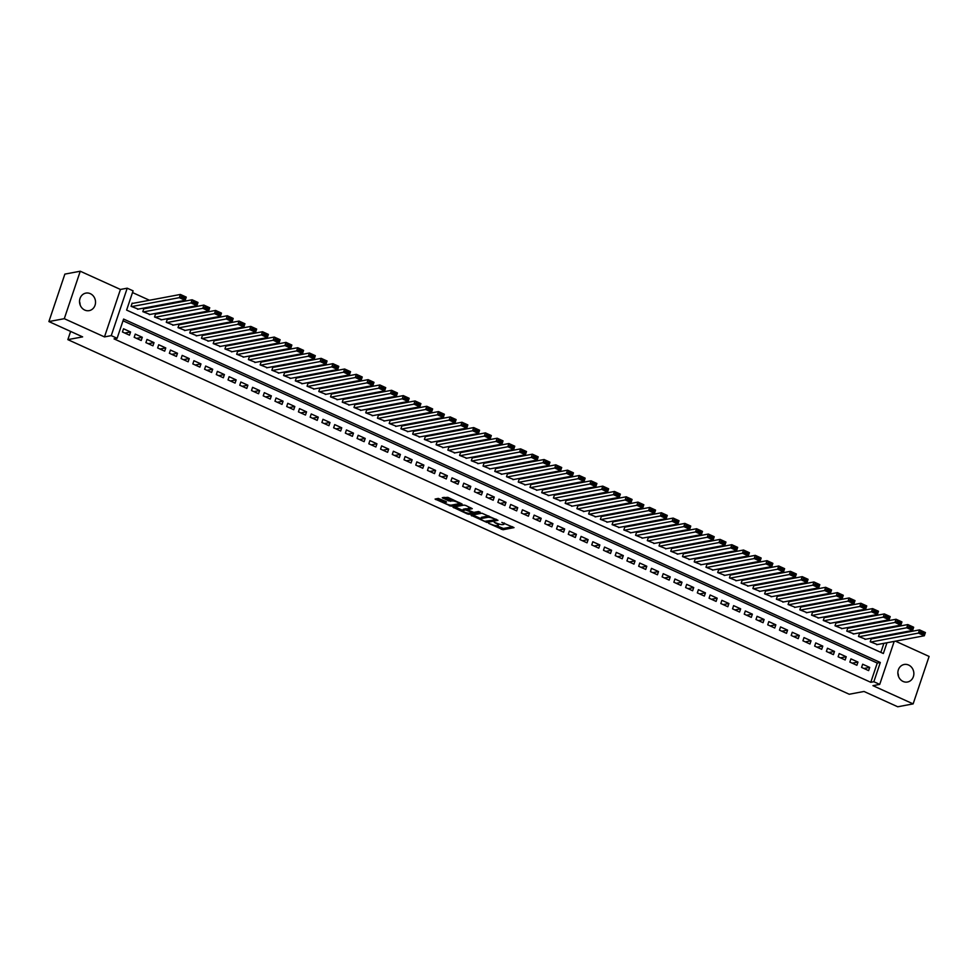 <?xml version="1.0" encoding="UTF-8"?>
<svg xmlns="http://www.w3.org/2000/svg" width="978" height="978" viewBox="0 0 978 978"><rect width="100%" height="100%" fill="white"/><g stroke="black" fill="none" stroke-linecap="round" stroke-linejoin="round"><path stroke-width="1.47" d="M488.621 523.34L502.998 529.746L514.025 527.619L501.836 522.399A4.377 1.039 -161.4 0 1 504.049 524.159A4.377 1.039 -161.4 0 1 503.584 524.428L502.68 524.599A4.377 1.039 -161.4 0 1 497.056 523.291L494.245 522.289L496.213 523.45A4.377 1.039 -161.4 0 1 498.425 525.21A4.377 1.039 -161.4 0 1 497.961 525.479L497.056 525.651A4.377 1.039 -161.4 0 1 491.433 524.342L488.621 523.34M79.536 301.701A8.924 7.971 -100.6 0 1 80.135 304.928M84.768 310.075A8.924 7.971 79.4 0 0 89.169 310.637A8.924 7.971 79.4 0 0 95.514 302.874A8.924 7.971 79.4 0 0 90.294 293.657A8.924 7.971 79.4 0 0 85.893 293.107A8.924 7.971 79.4 0 0 79.548 300.857A8.924 7.971 79.4 0 0 84.768 310.075M897.865 673.072A8.924 7.971 -100.6 0 1 898.464 676.299M903.097 681.458A8.924 7.971 79.4 0 0 907.511 682.008A8.924 7.971 79.4 0 0 913.843 674.258A8.924 7.971 79.4 0 0 908.623 665.04A8.924 7.971 79.4 0 0 904.222 664.478A8.924 7.971 79.4 0 0 897.877 672.241A8.924 7.971 79.4 0 0 903.097 681.458M445.54 501.323L445.21 502.325L446.543 502.02L445.846 501.469L438.278 498.413L435.088 499.073L451.115 506.201L462.142 504.073L447.863 497.362L442.276 497.729L448.78 500.919L452.362 500.981A3.655 0.868 -161.4 0 1 456.408 501.8A3.655 0.868 -161.4 0 1 458.914 503.548L460.724 503.205M445.21 502.325A3.655 0.868 -161.4 0 0 444.819 502.558A3.655 0.868 -161.4 0 0 447.313 504.306A3.655 0.868 -161.4 0 0 451.359 505.125L458.523 503.78A3.655 0.868 -161.4 0 0 458.914 503.548L459.257 502.533M48.9 321.566L64.866 274.109L80.257 271.224L64.291 318.681L48.9 321.566L82.629 336.872L67.849 339.635L849.234 694.246L864.002 691.47L897.743 706.776L913.134 703.891L872.951 685.664L879.723 684.392L873.855 681.727L870.775 682.302L114.035 338.877L117.115 338.302L111.247 335.637L127.213 288.192L133.081 290.845L126.614 310.087L883.354 653.512L886.96 642.766M64.291 318.681L104.475 336.909L111.247 335.637M471.041 515.247L486.934 522.46L497.961 520.333L481.922 513.206L471.041 515.247M467.276 513.915L452.985 507.203L464.012 505.076L465.772 505.492L472.276 508.67L467.716 509.587L468.266 510.223L473.878 512.386L478.474 511.518L480.186 512.191L469.024 514.33L467.276 513.915L467.545 513.108M913.134 703.891L929.1 656.434L895.457 641.165M132.739 303.388L132.152 303.119L131.076 306.322L138.253 309.121M144.475 308.706L143.888 308.449L142.812 311.652L149.989 314.439M156.211 314.036L155.624 313.767L154.548 316.982L161.712 319.769M167.935 319.366L167.348 319.097L166.272 322.3L173.448 325.099M179.671 324.684L179.084 324.415L178.008 327.63L185.184 330.417M191.407 330.014L190.82 329.745L189.744 332.948L196.92 335.747M203.143 335.332L202.556 335.063L201.468 338.278L208.644 341.065M214.867 340.662L214.28 340.393L213.204 343.596L220.38 346.395M226.603 345.98L226.016 345.711L224.94 348.926L232.116 351.713M238.339 351.31L237.752 351.041L236.664 354.244L243.84 357.043M250.062 356.628L249.476 356.359L248.4 359.574L255.576 362.361M261.798 361.958L261.212 361.689L260.136 364.892L267.312 367.691M273.534 367.276L272.948 367.019L271.872 370.222L279.036 373.009M285.27 372.606L284.684 372.337L283.596 375.54L290.772 378.339M296.994 377.924L296.407 377.667L295.332 380.87L302.508 383.657M308.73 383.254L308.143 382.985L307.068 386.188L314.244 388.987M320.466 388.572L319.879 388.315L318.791 391.518L325.967 394.305M332.19 393.902L331.603 393.633L330.527 396.836L337.703 399.635M343.926 399.232L343.339 398.963L342.263 402.166L349.439 404.953M355.662 404.55L355.075 404.281L353.987 407.496L361.163 410.283M367.386 409.88L366.799 409.611L365.723 412.814L372.899 415.613M379.122 415.198L378.535 414.929L377.459 418.144L384.635 420.931M390.858 420.528L390.271 420.259L389.195 423.462L396.359 426.261M402.594 425.846L402.007 425.577L400.919 428.792L408.095 431.579M414.317 431.176L413.731 430.907L412.655 434.11L419.831 436.909M426.053 436.494L425.467 436.225L424.391 439.44L431.567 442.227M437.789 441.824L437.203 441.555L436.115 444.758L443.291 447.557M449.513 447.142L448.926 446.885L447.851 450.088L455.027 452.875M461.249 452.472L460.662 452.203L459.587 455.406L466.763 458.205M472.985 457.79L472.398 457.533L471.323 460.736L478.486 463.523M484.709 463.12L484.122 462.851L483.046 466.054L490.222 468.853M496.445 468.438L495.858 468.181L494.782 471.384L501.959 474.171M508.181 473.768L507.594 473.499L506.518 476.702L513.682 479.501M519.917 479.086L519.33 478.829L518.242 482.032L525.418 484.819M531.641 484.416L531.054 484.147L529.978 487.362L537.154 490.149M543.377 489.746L542.79 489.477L541.714 492.68L548.89 495.479M555.113 495.064L554.526 494.795L553.438 498.01L560.614 500.797M566.837 500.394L566.25 500.125L565.174 503.328L572.35 506.127M578.573 505.712L577.986 505.443L576.91 508.658L584.086 511.445M590.309 511.042L589.722 510.773L588.646 513.976L595.81 516.775M602.032 516.36L601.458 516.091L600.37 519.306L607.546 522.093M613.768 521.69L613.182 521.421L612.106 524.624L619.282 527.423M625.504 527.008L624.918 526.739L623.842 529.954L631.018 532.741M637.24 532.338L636.654 532.069L635.566 535.272L642.742 538.071M648.964 537.655L648.377 537.399L647.302 540.602L654.478 543.389M660.7 542.986L660.113 542.717L659.038 545.92L666.214 548.719M672.436 548.303L671.849 548.047L670.761 551.25L677.937 554.037M684.16 553.634L683.573 553.365L682.497 556.568L689.673 559.367M695.896 558.951L695.309 558.695L694.233 561.898L701.409 564.685M707.632 564.282L707.045 564.013L705.969 567.228L713.133 570.015M719.368 569.612L718.781 569.343L717.693 572.546L724.869 575.345M731.092 574.93L730.505 574.661L729.429 577.876L736.605 580.663M742.828 580.26L742.241 579.991L741.165 583.194L748.341 585.993M754.564 585.577L753.977 585.309L752.889 588.524L760.065 591.311M766.287 590.908L765.701 590.639L764.625 593.842L771.801 596.641M778.023 596.225L777.437 595.957L776.361 599.172L783.537 601.959M789.759 601.556L789.173 601.287L788.085 604.49L795.261 607.289M801.483 606.873L800.896 606.604L799.821 609.82L806.997 612.607M813.219 612.204L812.632 611.935L811.557 615.138L818.733 617.937M824.955 617.521L824.368 617.265L823.293 620.468L830.456 623.255M836.691 622.852L836.104 622.583L835.016 625.786L842.192 628.585M848.415 628.169L847.828 627.913L846.752 631.116L853.928 633.903M860.151 633.5L859.564 633.231L858.488 636.433L865.664 639.233M861.581 667.412L868.623 670.615L869.699 667.399L862.669 664.209L861.581 667.412M849.858 662.094L856.887 665.284L857.975 662.082L850.933 658.879L849.858 662.094M838.122 656.764L845.163 659.967L846.239 656.751L839.197 653.561L838.122 656.764M826.386 651.446L833.427 654.637L834.503 651.434L827.461 648.231L826.386 651.446M814.65 646.116L821.691 649.306L822.779 646.103L815.738 642.913L814.65 646.116M802.926 640.798L809.967 643.989L811.043 640.786L804.002 637.583L802.926 640.798M791.19 635.468L798.231 638.658L799.307 635.455L792.266 632.265L791.19 635.468M779.454 630.15L786.495 633.341L787.571 630.138L780.542 626.935L779.454 630.15M767.73 624.82L774.759 628.01L775.847 624.808L768.806 621.617L767.73 624.82M755.994 619.49L763.036 622.693L764.111 619.49L757.07 616.287L755.994 619.49M744.258 614.172L751.3 617.362L752.375 614.16L745.334 610.969L744.258 614.172M732.534 608.842L739.564 612.045L740.652 608.829L733.61 605.639L732.534 608.842M720.798 603.524L727.84 606.715L728.916 603.512L721.874 600.321L720.798 603.524M709.062 598.194L716.104 601.397L717.18 598.181L710.138 594.991L709.062 598.194M697.326 592.876L704.368 596.067L705.444 592.864L698.414 589.673L697.326 592.876M685.602 587.546L692.644 590.749L693.72 587.534L686.678 584.343L685.602 587.546M673.866 582.228L680.908 585.419L681.984 582.216L674.942 579.013L673.866 582.228M662.13 576.898L669.172 580.101L670.248 576.886L663.218 573.695L662.13 576.898M650.407 571.58L657.436 574.771L658.524 571.568L651.482 568.365L650.407 571.58M638.671 566.25L645.712 569.44L646.788 566.238L639.746 563.047L638.671 566.25M626.935 560.932L633.976 564.123L635.052 560.92L628.01 557.717L626.935 560.932M615.199 555.602L622.24 558.793L623.328 555.59L616.287 552.399L615.199 555.602M603.475 550.284L610.516 553.475L611.592 550.272L604.551 547.069L603.475 550.284M591.739 544.954L598.78 548.145L599.856 544.942L592.815 541.751L591.739 544.954M580.003 539.636L587.044 542.827L588.12 539.624L581.091 536.421L580.003 539.636M568.279 534.306L575.308 537.497L576.397 534.294L569.355 531.103L568.279 534.306M556.543 528.976L563.585 532.179L564.661 528.964L557.619 525.773L556.543 528.976M544.807 523.658L551.849 526.849L552.925 523.646L545.895 520.455L544.807 523.658M533.083 518.328L540.113 521.531L541.201 518.316L534.159 515.125L533.083 518.328M521.347 513.01L528.389 516.201L529.465 512.998L522.423 509.807L521.347 513.01M509.611 507.68L516.653 510.883L517.729 507.668L510.687 504.477L509.611 507.68M497.875 502.362L504.917 505.553L506.005 502.35L498.963 499.147L497.875 502.362M486.152 497.032L493.193 500.235L494.269 497.02L487.227 493.829L486.152 497.032M474.416 491.714L481.457 494.905L482.533 491.702L475.491 488.499L474.416 491.714M462.68 486.384L469.721 489.587L470.797 486.372L463.768 483.181L462.68 486.384M450.956 481.066L457.985 484.257L459.073 481.054L452.032 477.851L450.956 481.066M439.22 475.736L446.261 478.927L447.337 475.724L440.296 472.533L439.22 475.736M427.484 470.418L434.525 473.609L435.601 470.406L428.56 467.203L427.484 470.418M415.76 465.088L422.789 468.279L423.877 465.076L416.836 461.885L415.76 465.088M404.024 459.77L411.066 462.961L412.141 459.758L405.1 456.555L404.024 459.77M392.288 454.44L399.33 457.631L400.405 454.428L393.364 451.237L392.288 454.44M380.552 449.11L387.594 452.313L388.682 449.11L381.64 445.907L380.552 449.11M368.828 443.792L375.87 446.983L376.946 443.78L369.904 440.589L368.828 443.792M357.092 438.462L364.134 441.665L365.21 438.45L358.168 435.259L357.092 438.462M345.356 433.144L352.398 436.335L353.474 433.132L346.444 429.941L345.356 433.144M333.632 427.814L340.662 431.017L341.75 427.802L334.708 424.611L333.632 427.814M321.896 422.496L328.938 425.687L330.014 422.484L322.972 419.293L321.896 422.496M310.16 417.166L317.202 420.369L318.278 417.154L311.236 413.963L310.16 417.166M298.424 411.848L305.466 415.039L306.554 411.836L299.512 408.633L298.424 411.848M286.701 406.518L293.742 409.721L294.818 406.506L287.776 403.315L286.701 406.518M274.965 401.2L282.006 404.391L283.082 401.188L276.041 397.985L274.965 401.2M263.229 395.87L270.27 399.061L271.346 395.858L264.317 392.667L263.229 395.87M251.505 390.552L258.547 393.743L259.622 390.54L252.581 387.337L251.505 390.552M239.769 385.222L246.811 388.413L247.886 385.21L240.845 382.019L239.769 385.222M228.033 379.904L235.075 383.095L236.15 379.892L229.121 376.689L228.033 379.904M216.309 374.574L223.339 377.765L224.427 374.562L217.385 371.371L216.309 374.574M204.573 369.244L211.615 372.447L212.691 369.244L205.649 366.041L204.573 369.244M192.837 363.926L199.879 367.117L200.955 363.914L193.913 360.723L192.837 363.926M181.101 358.596L188.143 361.799L189.231 358.584L182.189 355.393L181.101 358.596M169.377 353.278L176.419 356.469L177.495 353.266L170.453 350.075L169.377 353.278M157.641 347.948L164.683 351.151L165.759 347.936L158.717 344.745L157.641 347.948M145.905 342.63L152.947 345.821L154.023 342.618L146.993 339.427L145.905 342.63M134.182 337.3L141.211 340.503L142.299 337.288L135.257 334.097L134.182 337.3M870.775 682.302L877.254 663.06L123.008 320.784M130.563 331.97L123.521 328.767L122.446 331.982L129.487 335.173L130.563 331.97L124.805 333.046M876.863 630.37L875.689 629.832M865.139 625.04L863.953 624.502M853.403 619.722L852.217 619.184M841.667 614.392L840.493 613.854M829.943 609.062L828.757 608.536M818.207 603.744L817.021 603.206M806.471 598.414L805.285 597.888M794.735 593.096L793.561 592.558M783.011 587.766L781.825 587.24M771.275 582.448L770.089 581.91M759.539 577.118L758.366 576.58M747.815 571.8L746.63 571.262M736.079 566.47L734.894 565.932M724.343 561.152L723.17 560.614M712.607 555.822L711.434 555.284M700.884 550.504L699.698 549.966M689.148 545.174L687.962 544.636M677.412 539.856L676.238 539.318M665.688 534.526L664.502 533.988M653.952 529.208L652.766 528.67M642.216 523.878L641.042 523.34M630.492 518.548L629.306 518.022M618.756 513.23L617.57 512.692M607.02 507.9L605.847 507.374M595.284 502.582L594.111 502.044M583.56 497.252L582.375 496.714M571.824 491.934L570.639 491.396M560.088 486.604L558.915 486.066M548.365 481.286L547.179 480.748M536.629 475.956L535.443 475.418M524.893 470.638L523.719 470.1M513.169 465.308L511.983 464.77M501.433 459.99L500.247 459.452M489.697 454.66L488.523 454.122M477.961 449.342L476.787 448.804M466.237 444.012L465.051 443.474M454.501 438.682L453.315 438.156M442.765 433.364L441.591 432.826M431.041 428.034L429.855 427.508M419.305 422.716L418.119 422.178M407.569 417.386L406.396 416.86M395.846 412.068L394.66 411.53M384.109 406.738L382.924 406.2M372.373 401.42L371.188 400.882M360.637 396.09L359.464 395.552M348.914 390.772L347.728 390.234M337.178 385.442L335.992 384.904M325.442 380.124L324.268 379.586M313.718 374.794L312.532 374.256M301.982 369.476L300.796 368.938M290.246 364.146L289.072 363.608M278.51 358.828L277.336 358.29M266.786 353.498L265.6 352.96M255.05 348.168L253.864 347.642M243.314 342.85L242.141 342.312M231.59 337.52L230.405 336.994M219.854 332.202L218.669 331.664M208.118 326.872L206.945 326.334M196.395 321.554L195.209 321.016M184.659 316.224L183.473 315.686M172.923 310.906L171.749 310.368M161.187 305.576L160.013 305.038M149.463 300.258L132.507 292.556M880.848 652.375L883.892 643.341M886.312 636.116L886.594 635.309M871.887 638.817L871.3 638.561L870.212 641.764L877.388 644.551M70.624 331.42L67.849 339.635M104.475 336.909L120.441 289.451L80.257 271.224M120.441 289.451L127.213 288.192M890.493 634.575L891.679 635.113M873.855 681.727L880.322 662.485L123.595 319.06L117.115 338.302M894.185 641.409L879.723 684.392M889.393 635.541L889.662 634.734M877.254 663.06L880.322 662.485M869.699 667.399L863.941 668.487M857.975 662.082L852.205 663.157M846.239 656.751L840.469 657.839M834.503 651.434L828.745 652.509M822.779 646.103L817.009 647.191M811.043 640.786L805.273 641.861M799.307 635.455L793.549 636.531M787.571 630.138L781.813 631.213M775.847 624.808L770.077 625.883M764.111 619.49L758.341 620.565M752.375 614.16L746.617 615.235M740.652 608.829L734.881 609.917M728.916 603.512L723.145 604.587M717.18 598.181L711.422 599.269M705.444 592.864L699.686 593.939M693.72 587.534L687.95 588.622M681.984 582.216L676.226 583.291M670.248 576.886L664.49 577.974M658.524 571.568L652.754 572.643M646.788 566.238L641.018 567.326M635.052 560.92L629.294 561.995M623.328 555.59L617.558 556.678M611.592 550.272L605.822 551.347M599.856 544.942L594.098 546.017M588.12 539.624L582.362 540.7M576.397 534.294L570.626 535.369M564.661 528.964L558.903 530.052M552.925 523.646L547.167 524.721M541.201 518.316L535.431 519.404M529.465 512.998L523.695 514.073M517.729 507.668L511.971 508.756M506.005 502.35L500.235 503.425M494.269 497.02L488.499 498.108M482.533 491.702L476.775 492.778M470.797 486.372L465.039 487.46M459.073 481.054L453.303 482.13M447.337 475.724L441.579 476.812M435.601 470.406L429.843 471.482M423.877 465.076L418.107 466.151M412.141 459.758L406.371 460.834M400.405 454.428L394.647 455.503M388.682 449.11L382.911 450.186M376.946 443.78L371.175 444.856M365.21 438.45L359.452 439.538M353.474 433.132L347.716 434.208M341.75 427.802L335.98 428.89M330.014 422.484L324.244 423.56M318.278 417.154L312.52 418.242M306.554 411.836L300.784 412.912M294.818 406.506L289.048 407.594M283.082 401.188L277.324 402.264M271.346 395.858L265.588 396.946M259.622 390.54L253.852 391.616M247.886 385.21L242.128 386.286M236.15 379.892L230.392 380.968M224.427 374.562L218.656 375.638M212.691 369.244L206.92 370.32M200.955 363.914L195.197 364.99M189.231 358.584L183.461 359.672M177.495 353.266L171.725 354.342M165.759 347.936L160.001 349.024M154.023 342.618L148.265 343.694M142.299 337.288L136.529 338.376M496.469 525.687L503.425 528.462L512.606 526.739M495.687 519.611L496.543 519.452M472.741 514.929L480.931 518.633M484.758 521.311L495.54 519.807L493.487 518.609A4.377 1.039 -161.4 0 0 487.863 517.301L481.335 518.523A4.377 1.039 -161.4 0 0 480.87 518.792A4.377 1.039 -161.4 0 0 483.083 520.553L484.758 521.311M488.878 515.981A4.377 1.039 -161.4 0 0 488.291 516.017L487.863 517.301M480.87 518.792L481.31 517.509A4.377 1.039 -161.4 0 1 481.763 517.24L488.291 516.017M462.839 510.43L454.831 506.8M470.858 507.802L468.071 508.548M473.23 512.338L472.007 512.57M463.144 510.443A3.655 0.868 -161.4 0 0 462.753 510.675A3.655 0.868 -161.4 0 0 465.259 512.423A3.655 0.868 -161.4 0 0 469.306 513.242L471.824 512.765L471.274 512.13L465.662 509.978L463.144 510.443L463.572 509.159A3.655 0.868 -161.4 0 0 463.181 509.391L462.753 510.675M467.777 509.073L466.103 508.694L465.662 509.978M463.572 509.159L466.103 508.694M445.283 501.213A3.655 0.868 -161.4 0 0 445.247 501.274L444.819 502.558M452.973 499.672A3.655 0.868 -161.4 0 0 452.802 499.697L452.362 500.981M444.122 497.325L449.208 499.636L452.802 499.697M436.934 498.67L444.904 502.289M870.799 642.033L918.464 633.096L919.54 629.893L925.408 632.558L924.32 635.761L876.667 644.685M871.166 638.952L919.54 629.893L920.897 631.103L920.457 632.387L924.565 634.245L925.005 632.962L920.897 631.103M924.565 634.245L924.32 635.761L918.464 633.096L920.457 632.387M859.075 636.702L906.728 627.778L907.804 624.563L913.672 627.228L912.596 630.431L864.943 639.367M859.43 633.634L907.804 624.563L909.161 625.773L908.733 627.057L912.841 628.927L913.269 627.644L909.161 625.773M912.841 628.927L912.596 630.431L906.728 627.778L908.733 627.057M847.339 631.385L894.992 622.448L896.068 619.245L901.936 621.91L900.86 625.113L853.207 634.037M847.694 628.304L896.068 619.245L897.425 620.455L896.997 621.739L901.105 623.597L901.533 622.314L897.425 620.455M901.105 623.597L900.86 625.113L894.992 622.448L896.997 621.739M835.603 626.054L883.256 617.13L884.344 613.915L890.212 616.58L889.124 619.783L841.471 628.72M835.97 622.986L884.344 613.915L885.701 615.125L885.261 616.409L889.369 618.279L889.809 616.996L885.701 615.125M889.369 618.279L889.124 619.783L883.256 617.13L885.261 616.409M823.879 620.737L871.532 611.8L872.608 608.597L878.476 611.25L877.4 614.465L829.735 623.389M824.234 617.656L872.608 608.597L873.965 609.807L873.537 611.091L877.645 612.949L878.073 611.666L873.965 609.807M877.645 612.949L877.4 614.465L871.532 611.8L873.537 611.091M812.143 615.406L859.796 606.47L860.872 603.267L866.74 605.932L865.664 609.135L818.011 618.072M812.498 612.338L860.872 603.267L862.229 604.477L861.801 605.761L865.909 607.631L866.337 606.348L862.229 604.477M865.909 607.631L865.664 609.135L859.796 606.47L861.801 605.761M800.407 610.089L848.06 601.152L849.149 597.949L855.004 600.602L853.928 603.817L806.275 612.741M800.762 607.008L849.149 597.949L850.505 599.159L850.065 600.443L854.173 602.301L854.601 601.018L850.505 599.159M854.173 602.301L853.928 603.817L848.06 601.152L850.065 600.443M788.671 604.759L836.337 595.822L837.412 592.619L843.28 595.284L842.192 598.487L794.539 607.424M789.038 601.69L837.412 592.619L838.769 593.829L838.342 595.113L842.437 596.983L842.877 595.7L838.769 593.829M842.437 596.983L842.192 598.487L836.337 595.822L838.342 595.113M776.948 599.428L824.601 590.504L825.676 587.301L831.544 589.954L830.469 593.169L782.816 602.093M777.302 596.36L825.676 587.301L827.033 588.511L826.606 589.795L830.713 591.653L831.141 590.37L827.033 588.511M830.713 591.653L830.469 593.169L824.601 590.504L826.606 589.795M765.212 594.111L812.865 585.174L813.94 581.971L819.808 584.636L818.733 587.839L771.08 596.776M765.566 591.042L813.94 581.971L815.297 583.181L814.87 584.465L818.977 586.323L819.405 585.052L815.297 583.181M818.977 586.323L818.733 587.839L812.865 585.174L814.87 584.465M753.476 588.78L801.129 579.856L802.217 576.653L808.085 579.306L806.997 582.521L759.344 591.445M753.842 585.712L802.217 576.653L803.574 577.864L803.134 579.147L807.241 581.005L807.681 579.722L803.574 577.864M807.241 581.005L806.997 582.521L801.129 579.856L803.134 579.147M741.752 583.463L789.405 574.526L790.481 571.323L796.349 573.988L795.273 577.191L747.62 586.128M742.106 580.394L790.481 571.323L791.838 572.533L791.41 573.817L795.517 575.675L795.945 574.404L791.838 572.533M795.517 575.675L795.273 577.191L789.405 574.526L791.41 573.817M730.016 578.132L777.669 569.208L778.745 565.993L784.613 568.658L783.537 571.873L735.884 580.798M730.37 575.064L778.745 565.993L780.102 567.216L779.674 568.487L783.781 570.357L784.209 569.074L780.102 567.216M783.781 570.357L783.537 571.873L777.669 569.208L779.674 568.487M718.28 572.815L765.933 563.878L767.021 560.675L772.877 563.34L771.801 566.543L724.148 575.48M718.634 569.746L767.021 560.675L768.378 561.885L767.938 563.169L772.045 565.027L772.486 563.744L768.378 561.885M772.045 565.027L771.801 566.543L765.933 563.878L767.938 563.169M706.556 567.484L754.209 558.56L755.285 555.345L761.153 558.01L760.077 561.213L712.412 570.15M706.911 564.416L755.285 555.345L756.642 556.555L756.214 557.839L760.309 559.709L760.75 558.426L756.642 556.555M760.309 559.709L760.077 561.213L754.209 558.56L756.214 557.839M694.82 562.167L742.473 553.23L743.549 550.027L749.417 552.692L748.341 555.895L700.688 564.832M695.175 559.098L743.549 550.027L744.906 551.237L744.478 552.521L748.586 554.379L749.014 553.096L744.906 551.237M748.586 554.379L748.341 555.895L742.473 553.23L744.478 552.521M683.084 556.837L730.737 547.912L731.825 544.697L737.681 547.362L736.605 550.565L688.952 559.502M683.439 553.768L731.825 544.697L733.17 545.907L732.742 547.191L736.85 549.061L737.278 547.778L733.17 545.907M736.85 549.061L736.605 550.565L730.737 547.912L732.742 547.191M671.348 551.519L719.013 542.582L720.089 539.379L725.957 542.044L724.869 545.247L677.216 554.171M671.715 548.438L720.089 539.379L721.446 540.589L721.006 541.873L725.114 543.731L725.554 542.448L721.446 540.589M725.114 543.731L724.869 545.247L719.013 542.582L721.006 541.873M659.624 546.189L707.277 537.264L708.353 534.049L714.221 536.714L713.145 539.917L665.492 548.854M659.979 543.12L708.353 534.049L709.71 535.259L709.282 536.543L713.39 538.413L713.818 537.13L709.71 535.259M713.39 538.413L713.145 539.917L707.277 537.264L709.282 536.543M647.888 540.871L695.541 531.934L696.617 528.731L702.485 531.384L701.409 534.599L653.756 543.524M648.243 537.79L696.617 528.731L697.974 529.942L697.546 531.225L701.654 533.083L702.082 531.8L697.974 529.942M701.654 533.083L701.409 534.599L695.541 531.934L697.546 531.225M636.152 535.541L683.805 526.604L684.893 523.401L690.761 526.066L689.673 529.269L642.02 538.206M636.519 532.472L684.893 523.401L686.25 524.611L685.81 525.895L689.918 527.765L690.358 526.482L686.25 524.611M689.918 527.765L689.673 529.269L683.805 526.604L685.81 525.895M624.429 530.223L672.082 521.286L673.157 518.083L679.025 520.736L677.95 523.951L630.284 532.876M624.783 527.142L673.157 518.083L674.514 519.294L674.086 520.577L678.194 522.435L678.622 521.152L674.514 519.294M678.194 522.435L677.95 523.951L672.082 521.286L674.086 520.577M612.693 524.893L660.346 515.956L661.421 512.753L667.289 515.418L666.214 518.621L618.561 527.558M613.047 521.824L661.421 512.753L662.778 513.963L662.35 515.247L666.458 517.117L666.886 515.834L662.778 513.963M666.458 517.117L666.214 518.621L660.346 515.956L662.35 515.247M600.957 519.562L648.61 510.638L649.698 507.435L655.553 510.088L654.478 513.303L606.825 522.228M601.311 516.494L649.698 507.435L651.055 508.646L650.615 509.929L654.722 511.787L655.15 510.504L651.055 508.646M654.722 511.787L654.478 513.303L648.61 510.638L650.615 509.929M589.233 514.245L636.886 505.308L637.962 502.105L643.83 504.77L642.742 507.973L595.089 516.91M589.587 511.176L637.962 502.105L639.319 503.315L638.891 504.599L642.986 506.47L643.426 505.186L639.319 503.315M642.986 506.47L642.742 507.973L636.886 505.308L638.891 504.599M577.497 508.915L625.15 499.99L626.226 496.787L632.094 499.44L631.018 502.655L583.365 511.58M577.851 505.846L626.226 496.787L627.583 497.998L627.155 499.281L631.262 501.139L631.69 499.856L627.583 497.998M631.262 501.139L631.018 502.655L625.15 499.99L627.155 499.281M565.761 503.597L613.414 494.66L614.502 491.457L620.358 494.122L619.282 497.325L571.629 506.262M566.115 500.528L614.502 491.457L615.847 492.667L615.419 493.951L619.526 495.809L619.954 494.538L615.847 492.667M619.526 495.809L619.282 497.325L613.414 494.66L615.419 493.951M554.025 498.267L601.69 489.342L602.766 486.127L608.634 488.792L607.546 492.007L559.893 500.932M554.392 495.198L602.766 486.127L604.123 487.35L603.683 488.621L607.79 490.491L608.23 489.208L604.123 487.35M607.79 490.491L607.546 492.007L601.69 489.342L603.683 488.621M542.301 492.949L589.954 484.012L591.03 480.809L596.898 483.474L595.822 486.677L548.169 495.614M542.656 489.88L591.03 480.809L592.387 482.02L591.959 483.303L596.067 485.161L596.494 483.878L592.387 482.02M596.067 485.161L595.822 486.677L589.954 484.012L591.959 483.303M530.565 487.619L578.218 478.694L579.294 475.479L585.162 478.144L584.086 481.347L536.433 490.284M530.92 484.55L579.294 475.479L580.651 476.689L580.223 477.973L584.331 479.843L584.758 478.56L580.651 476.689M584.331 479.843L584.086 481.347L578.218 478.694L580.223 477.973M518.829 482.301L566.482 473.364L567.57 470.161L573.438 472.826L572.35 476.029L524.697 484.966M519.196 479.232L567.57 470.161L568.927 471.372L568.487 472.655L572.595 474.513L573.035 473.23L568.927 471.372M572.595 474.513L572.35 476.029L566.482 473.364L568.487 472.655M507.105 476.971L554.758 468.046L555.834 464.831L561.702 467.496L560.626 470.699L512.961 479.636M507.46 473.902L555.834 464.831L557.191 466.041L556.763 467.325L560.871 469.195L561.299 467.912L557.191 466.041M560.871 469.195L560.626 470.699L554.758 468.046L556.763 467.325M495.369 471.653L543.022 462.716L544.098 459.513L549.966 462.178L548.89 465.381L501.237 474.306M495.724 468.572L544.098 459.513L545.455 460.724L545.027 462.007L549.135 463.865L549.563 462.582L545.455 460.724M549.135 463.865L548.89 465.381L543.022 462.716L545.027 462.007M483.633 466.323L531.286 457.398L532.374 454.183L538.23 456.848L537.154 460.051L489.501 468.988M483.988 463.254L532.374 454.183L533.731 455.393L533.291 456.677L537.399 458.548L537.827 457.264L533.731 455.393M537.399 458.548L537.154 460.051L531.286 457.398L533.291 456.677M471.897 461.005L519.562 452.068L520.638 448.865L526.506 451.53L525.418 454.733L477.765 463.658M472.264 457.924L520.638 448.865L521.995 450.076L521.567 451.359L525.663 453.217L526.103 451.934L521.995 450.076M525.663 453.217L525.418 454.733L519.562 452.068L521.567 451.359M460.173 455.675L507.826 446.75L508.902 443.535L514.77 446.2L513.694 449.403L466.041 458.34M460.528 452.606L508.902 443.535L510.259 444.745L509.831 446.029L513.939 447.9L514.367 446.616L510.259 444.745M513.939 447.9L513.694 449.403L507.826 446.75L509.831 446.029M448.437 450.357L496.09 441.42L497.166 438.217L503.034 440.87L501.959 444.085L454.305 453.01M448.792 447.276L497.166 438.217L498.523 439.428L498.095 440.711L502.203 442.569L502.631 441.286L498.523 439.428M502.203 442.569L501.959 444.085L496.09 441.42L498.095 440.711M436.701 445.027L484.354 436.09L485.443 432.887L491.311 435.552L490.222 438.755L442.569 447.692M437.068 441.958L485.443 432.887L486.799 434.098L486.359 435.381L490.467 437.252L490.907 435.968L486.799 434.098M490.467 437.252L490.222 438.755L484.354 436.09L486.359 435.381M424.978 439.709L472.631 430.772L473.707 427.569L479.575 430.222L478.499 433.437L430.846 442.362M425.332 436.628L473.707 427.569L475.063 428.78L474.636 430.063L478.743 431.921L479.171 430.638L475.063 428.78M478.743 431.921L478.499 433.437L472.631 430.772L474.636 430.063M413.242 434.379L460.895 425.442L461.971 422.239L467.839 424.904L466.763 428.107L419.11 437.044M413.596 431.31L461.971 422.239L463.327 423.45L462.9 424.733L467.007 426.604L467.435 425.32L463.327 423.45M467.007 426.604L466.763 428.107L460.895 425.442L462.9 424.733M401.506 429.049L449.159 420.124L450.247 416.921L456.115 419.574L455.027 422.789L407.374 431.714M401.872 425.98L450.247 416.921L451.604 418.132L451.164 419.415L455.271 421.274L455.711 419.99L451.604 418.132M455.271 421.274L455.027 422.789L449.159 420.124L451.164 419.415M389.782 423.731L437.435 414.794L438.511 411.591L444.379 414.256L443.303 417.459L395.638 426.396M390.136 420.662L438.511 411.591L439.868 412.802L439.44 414.085L443.547 415.943L443.975 414.672L439.868 412.802M443.547 415.943L443.303 417.459L437.435 414.794L439.44 414.085M378.046 418.401L425.699 409.476L426.775 406.273L432.643 408.926L431.567 412.141L383.914 421.066M378.4 415.332L426.775 406.273L428.132 407.484L427.704 408.755L431.811 410.626L432.239 409.342L428.132 407.484M431.811 410.626L431.567 412.141L425.699 409.476L427.704 408.755M366.31 413.083L413.963 404.146L415.051 400.943L420.907 403.608L419.831 406.811L372.178 415.748M366.664 410.014L415.051 400.943L416.408 402.154L415.968 403.437L420.075 405.295L420.503 404.012L416.408 402.154M420.075 405.295L419.831 406.811L413.963 404.146L415.968 403.437M354.574 407.753L402.239 398.828L403.315 395.613L409.183 398.278L408.095 401.481L360.442 410.418M354.941 404.684L403.315 395.613L404.672 396.836L404.244 398.107L408.339 399.978L408.78 398.694L404.672 396.836M408.339 399.978L408.095 401.481L402.239 398.828L404.244 398.107M342.85 402.435L390.503 393.498L391.579 390.295L397.447 392.96L396.371 396.163L348.718 405.1M343.205 399.366L391.579 390.295L392.936 391.506L392.508 392.789L396.616 394.647L397.044 393.364L392.936 391.506M396.616 394.647L396.371 396.163L390.503 393.498L392.508 392.789M331.114 397.105L378.767 388.18L379.843 384.965L385.711 387.63L384.635 390.833L336.982 399.77M331.469 394.036L379.843 384.965L381.2 386.176L380.772 387.459L384.88 389.33L385.308 388.046L381.2 386.176M384.88 389.33L384.635 390.833L378.767 388.18L380.772 387.459M319.378 391.787L367.031 382.85L368.119 379.647L373.987 382.312L372.899 385.515L325.246 394.44M319.745 388.718L368.119 379.647L369.476 380.858L369.036 382.141L373.144 383.999L373.584 382.716L369.476 380.858M373.144 383.999L372.899 385.515L367.031 382.85L369.036 382.141M307.654 386.457L355.307 377.532L356.383 374.317L362.251 376.982L361.175 380.185L313.51 389.122M308.009 383.388L356.383 374.317L357.74 375.528L357.312 376.811L361.42 378.682L361.848 377.398L357.74 375.528M361.42 378.682L361.175 380.185L355.307 377.532L357.312 376.811M295.918 381.139L343.571 372.202L344.647 368.999L350.515 371.664L349.439 374.867L301.786 383.792M296.273 378.058L344.647 368.999L346.004 370.21L345.576 371.493L349.684 373.351L350.112 372.068L346.004 370.21M349.684 373.351L349.439 374.867L343.571 372.202L345.576 371.493M284.182 375.809L331.835 366.884L332.923 363.669L338.779 366.334L337.703 369.537L290.05 378.474M284.537 372.74L332.923 363.669L334.28 364.88L333.84 366.163L337.948 368.034L338.376 366.75L334.28 364.88M337.948 368.034L337.703 369.537L331.835 366.884L333.84 366.163M272.459 370.491L320.112 361.554L321.187 358.351L327.055 361.004L325.98 364.219L278.314 373.144M272.813 367.41L321.187 358.351L322.544 359.562L322.117 360.845L326.212 362.704L326.652 361.42L322.544 359.562M326.212 362.704L325.98 364.219L320.112 361.554L322.117 360.845M260.723 365.161L308.376 356.224L309.451 353.021L315.319 355.686L314.244 358.889L266.591 367.826M261.077 362.092L309.451 353.021L310.808 354.232L310.381 355.515L314.488 357.386L314.916 356.102L310.808 354.232M314.488 357.386L314.244 358.889L308.376 356.224L310.381 355.515M248.987 359.843L296.64 350.906L297.728 347.703L303.583 350.356L302.508 353.571L254.855 362.496M249.341 356.762L297.728 347.703L299.072 348.914L298.645 350.197L302.752 352.056L303.18 350.772L299.072 348.914M302.752 352.056L302.508 353.571L296.64 350.906L298.645 350.197M237.251 354.513L284.916 345.576L285.992 342.373L291.86 345.038L290.772 348.241L243.119 357.178M237.617 351.444L285.992 342.373L287.349 343.584L286.909 344.867L291.016 346.738L291.456 345.454L287.349 343.584M291.016 346.738L290.772 348.241L284.916 345.576L286.909 344.867M225.527 349.183L273.18 340.258L274.256 337.055L280.124 339.708L279.048 342.923L231.395 351.848M225.881 346.114L274.256 337.055L275.613 338.266L275.185 339.549L279.292 341.408L279.72 340.124L275.613 338.266M279.292 341.408L279.048 342.923L273.18 340.258L275.185 339.549M213.791 343.865L261.444 334.928L262.52 331.725L268.388 334.39L267.312 337.593L219.659 346.53M214.145 340.796L262.52 331.725L263.877 332.936L263.449 334.219L267.556 336.077L267.984 334.806L263.877 332.936M267.556 336.077L267.312 337.593L261.444 334.928L263.449 334.219M202.055 338.535L249.708 329.61L250.796 326.407L256.664 329.06L255.576 332.275L207.923 341.2M202.422 335.466L250.796 326.407L252.153 327.618L251.713 328.901L255.82 330.76L256.26 329.476L252.153 327.618M255.82 330.76L255.576 332.275L249.708 329.61L251.713 328.901M190.331 333.217L237.984 324.28L239.06 321.077L244.928 323.742L243.852 326.945L196.187 335.882M190.686 330.148L239.06 321.077L240.417 322.288L239.989 323.571L244.097 325.429L244.524 324.158L240.417 322.288M244.097 325.429L243.852 326.945L237.984 324.28L239.989 323.571M178.595 327.887L226.248 318.962L227.324 315.747L233.192 318.412L232.116 321.628L184.463 330.552M178.95 324.818L227.324 315.747L228.681 316.97L228.253 318.241L232.361 320.112L232.788 318.828L228.681 316.97M232.361 320.112L232.116 321.628L226.248 318.962L228.253 318.241M166.859 322.569L214.512 313.632L215.6 310.429L221.456 313.094L220.38 316.297L172.727 325.234M167.214 319.5L215.6 310.429L216.957 311.64L216.517 312.923L220.625 314.782L221.052 313.498L216.957 311.64M220.625 314.782L220.38 316.297L214.512 313.632L216.517 312.923M155.135 317.239L202.788 308.314L203.864 305.099L209.732 307.764L208.644 310.967L160.991 319.904M155.49 314.17L203.864 305.099L205.221 306.31L204.793 307.593L208.889 309.464L209.329 308.18L205.221 306.31M208.889 309.464L208.644 310.967L202.788 308.314L204.793 307.593M143.399 311.921L191.052 302.984L192.128 299.781L197.996 302.447L196.92 305.649L149.267 314.586M143.754 308.852L192.128 299.781L193.485 300.992L193.057 302.275L197.165 304.134L197.593 302.85L193.485 300.992M197.165 304.134L196.92 305.649L191.052 302.984L193.057 302.275M131.663 306.591L179.316 297.667L180.392 294.451L186.26 297.116L185.184 300.319L137.531 309.256M132.018 303.522L180.392 294.451L181.749 295.662L181.321 296.945L185.429 298.816L185.857 297.532L181.749 295.662M185.429 298.816L185.184 300.319L179.316 297.667L181.321 296.945M503.425 528.462L502.998 529.746M501.677 528.059L501.237 529.342M487.301 521.347L486.934 522.46M471.861 515.088L471.592 515.883M481.763 517.24L481.335 518.523M453.951 506.959L453.682 507.753M468.156 508.303L467.716 509.587M469.403 513.23L469.024 514.33M450.968 500.039L450.54 501.323M449.208 499.636L448.78 500.919M443.23 497.484L442.961 498.279M451.494 505.1L451.115 506.201M449.635 504.99L449.367 505.797M436.041 498.841L435.772 499.624M498.841 523.976L498.425 525.21M504.428 523.034L504.049 524.159M495.846 519.135L495.638 519.746M468.01 508.389L467.57 509.672M472.203 512.007L471.971 512.68"/></g></svg>
